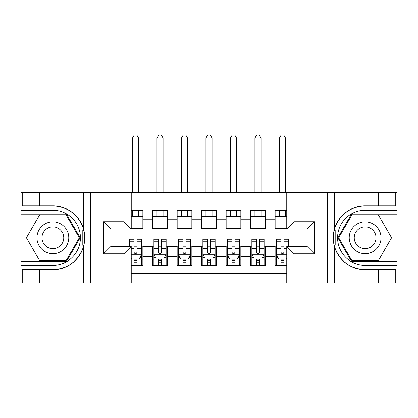 <?xml version="1.0" encoding="UTF-8"?>
<svg xmlns="http://www.w3.org/2000/svg" width="418" height="418" viewBox="0 0 418 418"><rect width="100%" height="100%" fill="white"/><g stroke="black" fill="none" stroke-linecap="round" stroke-linejoin="round"><path stroke-width="0.63" d="M131.236 283.09L286.764 283.09L286.764 246.474L307.089 246.474L307.089 229.085L286.764 229.085L286.764 192.468L131.236 192.468L131.236 229.085L110.911 229.085L110.911 246.474L131.236 246.474L131.236 283.09L39.391 283.09L39.391 269.678L52.861 269.678A31.899 31.899 0 0 0 83.323 247.252C85.194 240.94 85.194 234.623 83.323 228.301A31.899 31.899 0 0 0 52.861 205.875L39.391 205.875L39.391 192.468L20.9 192.468L20.9 261.412L66.509 261.412L80.151 237.779L66.509 214.141L20.9 214.141M286.764 210.223L275.128 210.223L275.128 219.163L265.331 219.163L265.331 228.959L275.128 228.959L275.128 219.163M265.331 219.163L265.331 210.223L250.638 210.223L250.638 219.163L240.841 219.163L240.841 228.959L250.638 228.959L250.638 219.163M240.841 219.163L240.841 210.223L226.143 210.223L226.143 219.163L216.346 219.163L216.346 228.959L226.143 228.959L226.143 219.163M216.346 219.163L216.346 210.223L201.654 210.223L201.654 219.163L191.857 219.163L191.857 228.959L201.654 228.959L201.654 219.163M191.857 219.163L191.857 210.223L177.159 210.223L177.159 219.163L167.362 219.163L167.362 228.959L177.159 228.959L177.159 219.163M167.362 219.163L167.362 210.223L152.669 210.223L152.669 228.959L142.872 228.959L142.872 210.223L131.236 210.223M131.236 265.331L142.872 265.331L142.872 246.594L152.669 246.594L152.669 265.331L167.362 265.331L167.362 246.594L177.159 246.594L177.159 256.391L167.362 256.391M177.159 256.391L177.159 265.331L191.857 265.331L191.857 246.594L201.654 246.594L201.654 256.391L191.857 256.391M201.654 256.391L201.654 265.331L216.346 265.331L216.346 246.594L226.143 246.594L226.143 256.391L216.346 256.391M226.143 256.391L226.143 265.331L240.841 265.331L240.841 246.594L250.638 246.594L250.638 256.391L240.841 256.391M250.638 256.391L250.638 265.331L265.331 265.331L265.331 246.594L275.128 246.594L275.128 256.391L265.331 256.391M286.764 202.019L131.236 202.019M131.236 273.539L286.764 273.539M275.128 256.391L275.128 265.331L286.764 265.331M111.031 229.085L111.031 246.474M306.969 246.474L306.969 229.085M131.236 216.346L142.872 216.346M131.236 228.714L142.872 228.714M134.053 246.839L136.994 246.839M141.645 246.839L142.872 246.839M134.053 259.207L136.994 259.207M141.645 259.207L142.872 259.207M152.669 228.714L167.362 228.714M152.669 216.346L167.362 216.346M152.669 246.839L153.892 246.839M158.547 246.839L161.484 246.839M166.139 246.839L167.362 246.839M152.669 259.207L153.892 259.207M158.547 259.207L161.484 259.207M166.139 259.207L167.362 259.207M177.159 246.839L178.387 246.839M183.037 246.839L185.979 246.839M190.629 246.839L191.857 246.839M177.159 259.207L178.387 259.207M183.037 259.207L185.979 259.207M190.629 259.207L191.857 259.207M177.159 216.346L191.857 216.346M177.159 228.714L191.857 228.714M201.654 246.839L202.876 246.839M207.532 246.839L210.468 246.839M215.124 246.839L216.346 246.839M201.654 259.207L202.876 259.207M207.532 259.207L210.468 259.207M215.124 259.207L216.346 259.207M201.654 216.346L216.346 216.346M201.654 228.714L216.346 228.714M226.143 246.839L227.371 246.839M232.021 246.839L234.963 246.839M239.613 246.839L240.841 246.839M226.143 259.207L227.371 259.207M232.021 259.207L234.963 259.207M239.613 259.207L240.841 259.207M226.143 216.346L240.841 216.346M226.143 228.714L240.841 228.714M250.638 246.839L251.861 246.839M256.516 246.839L259.453 246.839M264.108 246.839L265.331 246.839M250.638 259.207L251.861 259.207M256.516 259.207L259.453 259.207M264.108 259.207L265.331 259.207M250.638 216.346L265.331 216.346M250.638 228.714L265.331 228.714M275.128 246.839L276.355 246.839M281.006 246.839L283.947 246.839M275.128 259.207L276.355 259.207M281.006 259.207L283.947 259.207M275.128 216.346L286.764 216.346M275.128 228.714L286.764 228.714M134.053 262.149L136.994 262.149M131.236 257.864L131.848 259.087L139.199 259.087L141.645 254.186L141.645 239.248L136.994 239.248L136.994 241.243L141.645 241.243M141.645 254.186L141.645 265.331M129.402 246.474L129.402 239.248L134.053 239.248L134.053 252.352C135.03 254.238 136.012 254.238 136.994 252.352L136.994 241.243M136.994 259.087L136.994 265.331M134.053 265.331L134.053 259.087M138.583 216.346L138.583 210.223M138.583 192.468L138.583 138.097L132.464 138.097L132.464 192.468M132.464 216.346L132.464 210.223M132.464 138.097L134.298 134.909L136.749 134.909L138.583 138.097M60.824 223.991A15.921 15.921 0 0 0 39.078 229.816A15.921 15.921 0 0 0 44.904 251.563A15.921 15.921 0 0 0 66.65 245.737A15.921 15.921 0 0 0 60.824 223.991M58.311 228.338A10.899 10.899 0 0 0 43.425 232.33A10.899 10.899 0 0 0 47.412 247.216A10.899 10.899 0 0 0 62.303 243.229A10.899 10.899 0 0 0 58.311 228.338M66.086 260.68L39.642 260.68L26.418 237.779L39.642 214.878L66.086 214.878L79.305 237.779L66.086 260.68M373.096 223.991A15.921 15.921 0 0 0 351.35 229.816A15.921 15.921 0 0 0 357.176 251.563A15.921 15.921 0 0 0 378.922 245.737A15.921 15.921 0 0 0 373.096 223.991M370.588 228.338A10.899 10.899 0 0 0 355.697 232.33A10.899 10.899 0 0 0 359.689 247.216A10.899 10.899 0 0 0 374.575 243.229A10.899 10.899 0 0 0 370.588 228.338M378.358 260.68L351.914 260.68L338.695 237.779L351.914 214.878L378.358 214.878L391.582 237.779L378.358 260.68M82.806 245.131L83.903 245.131A31.899 31.899 0 0 0 83.908 230.438L82.806 230.438L82.806 245.319L83.861 245.319M39.391 192.468L83.323 192.468L83.323 228.301C78.009 214.256 67.852 206.785 52.861 205.875M52.861 269.678C67.852 268.774 78.009 261.297 83.323 247.252L83.323 283.09M123.89 283.09L123.89 253.82L103.559 253.82L103.559 221.739L123.89 221.739L123.89 192.468L90.455 192.468L90.455 283.09M39.391 283.09L20.9 283.09L20.9 261.412M20.9 265.331L52.861 265.331A27.551 27.551 0 0 0 80.418 237.779A27.551 27.551 0 0 0 52.861 210.223L20.9 210.223M83.323 192.468L90.455 192.468M123.89 192.468L131.236 192.468M39.391 269.678L22.248 269.678L22.248 283.09M39.391 205.875L22.248 205.875L22.248 192.468M123.89 253.82L131.236 246.474M103.559 253.82L110.911 246.474M103.559 221.739L110.911 229.085M123.89 221.739L131.236 229.085M82.806 230.438L83.861 230.25M84.645 240.517L84.744 236.656M84.431 233.171L84.258 232.131M335.194 230.422L334.097 230.422A31.899 31.899 0 0 0 334.092 245.12L335.194 245.12L335.194 230.234L334.139 230.234A31.899 31.899 0 0 1 365.139 205.875C350.148 206.785 339.991 214.256 334.677 228.301C332.806 234.613 332.806 240.93 334.677 247.252C339.991 261.297 350.148 268.774 365.139 269.678L378.609 269.678L378.609 283.09L397.1 283.09L397.1 214.141L351.491 214.141L337.849 237.779L351.491 261.412L397.1 261.412M335.194 245.12L334.139 245.309A31.899 31.899 0 0 0 365.139 269.678M286.764 192.468L378.609 192.468L378.609 205.875L365.139 205.875M294.11 192.468L294.11 221.739L314.44 221.739L314.44 253.82L294.11 253.82L294.11 283.09L327.545 283.09L327.545 192.468M334.677 247.252L334.677 283.09L378.609 283.09M378.609 192.468L397.1 192.468L397.1 214.141M397.1 210.223L365.139 210.223A27.551 27.551 0 0 0 337.582 237.779A27.551 27.551 0 0 0 365.139 265.331L397.1 265.331M334.677 283.09L327.545 283.09M294.11 283.09L286.764 283.09M378.609 205.875L395.752 205.875L395.752 192.468M378.609 269.678L395.752 269.678L395.752 283.09M294.11 221.739L286.764 229.085M314.44 221.739L307.089 229.085M314.44 253.82L307.089 246.474M294.11 253.82L286.764 246.474M333.355 235.041L333.256 238.903M333.569 242.383L333.742 243.422M158.547 262.149L161.484 262.149M153.892 241.243L158.547 241.243L158.547 239.248L153.892 239.248L153.892 254.186L156.342 259.087L163.689 259.087L166.139 254.186L166.139 239.248L161.484 239.248L161.484 241.243L166.139 241.243M166.139 254.186L166.139 265.331M153.892 254.186L153.892 265.331M161.484 259.087L161.484 265.331M158.547 265.331L158.547 259.087M158.547 241.243L158.547 252.352C159.524 254.238 160.502 254.238 161.484 252.352L161.484 241.243M163.077 216.346L163.077 210.223M163.077 192.468L163.077 138.097L156.954 138.097L156.954 192.468M156.954 216.346L156.954 210.223M156.954 138.097L158.793 134.909L161.238 134.909L163.077 138.097M183.037 262.149L185.979 262.149M178.387 241.243L183.037 241.243L183.037 239.248L178.387 239.248L178.387 254.186L180.832 259.087L188.184 259.087L190.629 254.186L190.629 239.248L185.979 239.248L185.979 241.243L190.629 241.243M190.629 254.186L190.629 265.331M178.387 254.186L178.387 265.331M185.979 259.087L185.979 265.331M183.037 265.331L183.037 259.087M183.037 241.243L183.037 252.352C184.014 254.238 184.996 254.238 185.979 252.352L185.979 241.243M187.567 216.346L187.567 210.223M187.567 192.468L187.567 138.097L181.449 138.097L181.449 192.468M181.449 216.346L181.449 210.223M181.449 138.097L183.283 134.909L185.733 134.909L187.567 138.097M207.532 262.149L210.468 262.149M202.876 241.243L207.532 241.243L207.532 239.248L202.876 239.248L202.876 254.186L205.327 259.087L212.673 259.087L215.124 254.186L215.124 239.248L210.468 239.248L210.468 241.243L215.124 241.243M215.124 254.186L215.124 265.331M202.876 254.186L202.876 265.331M210.468 259.087L210.468 265.331M207.532 265.331L207.532 259.087M207.532 241.243L207.532 252.352C208.509 254.238 209.486 254.238 210.468 252.352L210.468 241.243M212.062 216.346L212.062 210.223M212.062 192.468L212.062 138.097L205.938 138.097L205.938 192.468M205.938 216.346L205.938 210.223M205.938 138.097L207.777 134.909L210.223 134.909L212.062 138.097M232.021 262.149L234.963 262.149M227.371 241.243L232.021 241.243L232.021 239.248L227.371 239.248L227.371 254.186L229.816 259.087L237.168 259.087L239.613 254.186L239.613 239.248L234.963 239.248L234.963 241.243L239.613 241.243M239.613 254.186L239.613 265.331M227.371 254.186L227.371 265.331M234.963 259.087L234.963 265.331M232.021 265.331L232.021 259.087M232.021 241.243L232.021 252.352C232.998 254.238 233.981 254.238 234.963 252.352L234.963 241.243M236.551 216.346L236.551 210.223M236.551 192.468L236.551 138.097L230.433 138.097L230.433 192.468M230.433 216.346L230.433 210.223M230.433 138.097L232.267 134.909L234.717 134.909L236.551 138.097M256.516 262.149L259.453 262.149M251.861 241.243L256.516 241.243L256.516 239.248L251.861 239.248L251.861 254.186L254.311 259.087L261.658 259.087L264.108 254.186L264.108 239.248L259.453 239.248L259.453 241.243L264.108 241.243M264.108 254.186L264.108 265.331M251.861 254.186L251.861 265.331M259.453 259.087L259.453 265.331M256.516 265.331L256.516 259.087M256.516 241.243L256.516 252.352C257.493 254.238 258.47 254.238 259.453 252.352L259.453 241.243M261.046 216.346L261.046 210.223M261.046 192.468L261.046 138.097L254.923 138.097L254.923 192.468M254.923 216.346L254.923 210.223M254.923 138.097L256.762 134.909L259.207 134.909L261.046 138.097M281.006 262.149L283.947 262.149M288.598 241.243L288.598 239.248L283.947 239.248L283.947 241.243L288.598 241.243L288.598 246.474M278.127 257.739L276.355 257.739L276.355 239.248L281.006 239.248L281.006 252.352C281.983 254.238 282.965 254.238 283.947 252.352L283.947 241.243M276.355 257.739L276.355 265.331M276.355 254.186L278.801 259.087L286.152 259.087L286.764 257.864M283.947 259.087L283.947 265.331M281.006 265.331L281.006 259.087M285.536 216.346L285.536 210.223M285.536 192.468L285.536 138.097L279.417 138.097L279.417 192.468M279.417 216.346L279.417 210.223M279.417 138.097L281.251 134.909L283.702 134.909L285.536 138.097M152.669 256.391L142.872 256.391M152.669 219.163L142.872 219.163M131.236 254.311L141.587 254.311M141.645 257.739L139.873 257.739M129.402 241.243L134.053 241.243M136.994 248.511L141.645 248.511M131.236 248.511L134.053 248.511M134.053 260.592L136.994 260.592M334.677 192.468L334.677 228.301M153.955 254.311L166.077 254.311M166.139 257.739L164.363 257.739M155.668 257.739L153.892 257.739M161.484 248.511L166.139 248.511M153.892 248.511L158.547 248.511M158.547 260.592L161.484 260.592M178.444 254.311L190.571 254.311M190.629 257.739L188.858 257.739M180.158 257.739L178.387 257.739M185.979 248.511L190.629 248.511M178.387 248.511L183.037 248.511M183.037 260.592L185.979 260.592M202.939 254.311L215.061 254.311M215.124 257.739L213.347 257.739M204.653 257.739L202.876 257.739M210.468 248.511L215.124 248.511M202.876 248.511L207.532 248.511M207.532 260.592L210.468 260.592M227.429 254.311L239.556 254.311M239.613 257.739L237.842 257.739M229.142 257.739L227.371 257.739M234.963 248.511L239.613 248.511M227.371 248.511L232.021 248.511M232.021 260.592L234.963 260.592M251.923 254.311L264.045 254.311M264.108 257.739L262.332 257.739M253.637 257.739L251.861 257.739M259.453 248.511L264.108 248.511M251.861 248.511L256.516 248.511M256.516 260.592L259.453 260.592M276.413 254.311L286.764 254.311M276.355 241.243L281.006 241.243M283.947 248.511L286.764 248.511M276.355 248.511L281.006 248.511M281.006 260.592L283.947 260.592"/></g></svg>
